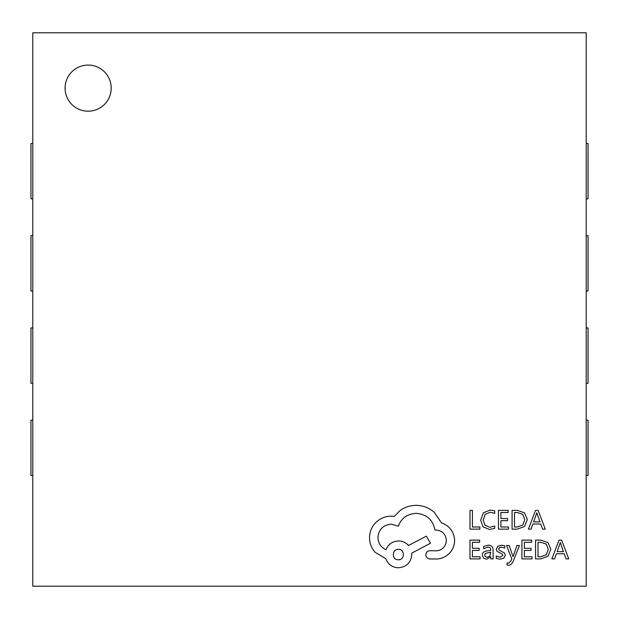 <?xml version="1.0" encoding="UTF-8"?>
<svg xmlns="http://www.w3.org/2000/svg" width="619" height="619" viewBox="0 0 619 619"><rect width="100%" height="100%" fill="white"/><g stroke="black" fill="none" stroke-linecap="round" stroke-linejoin="round"><path stroke-width="0.93" d="M65.08 88.138A23.058 23.058 0 0 0 88.138 111.196A23.058 23.058 0 0 0 111.196 88.138A23.058 23.058 0 0 0 88.138 65.08A23.058 23.058 0 0 0 65.08 88.138M586.208 586.208L586.208 32.792L32.792 32.792L32.792 586.208L586.208 586.208M32.792 143.476L30.95 143.476L30.95 198.815L32.792 198.815M32.792 235.715L30.95 235.715L30.95 291.054L32.792 291.054M32.792 327.946L30.95 327.946L30.95 383.285L32.792 383.285M32.792 420.185L30.95 420.185L30.95 475.524L32.792 475.524M586.208 143.476L588.05 143.476L588.05 198.815L586.208 198.815M586.208 235.715L588.05 235.715L588.05 291.054L586.208 291.054M586.208 327.946L588.05 327.946L588.05 383.285L586.208 383.285M586.208 420.185L588.05 420.185L588.05 475.524L586.208 475.524M479.88 529.137L479.88 527.001L472.413 527.001L472.413 510.381L469.991 510.381L469.991 529.137L479.88 529.137M489.497 529.454L494.689 528.363L494.689 526.042L489.846 527.295L485.033 525.322L483.191 519.975L485.157 514.335L490.271 512.253L494.689 513.368L494.689 510.83L490.248 510.064L483.354 512.826L480.646 520.115L483.052 526.893L489.497 529.454M508.539 529.137L508.539 527.001L500.872 527.001L500.872 520.695L507.58 520.695L507.58 518.544L500.872 518.544L500.872 512.54L508.106 512.54L508.106 510.381L498.45 510.381L498.45 529.137L508.539 529.137M512.083 529.137L517.236 529.137L524.525 526.514L527.349 519.519L524.525 512.865L517.43 510.381L512.083 510.381L512.083 529.137M514.497 512.54L514.497 527.001L517.221 527.001L522.8 525.044L524.804 519.589L522.746 514.304L517.337 512.54L514.497 512.54M545.269 529.137L538.128 510.381L535.536 510.381L528.394 529.137L531.071 529.137L532.874 524.007L540.681 524.007L542.592 529.137L545.269 529.137M533.64 521.887L539.93 521.887L536.805 512.78L533.64 521.887M480.073 558.895L480.073 556.76L472.413 556.76L472.413 550.453L479.121 550.453L479.121 548.302L472.413 548.302L472.413 542.298L479.648 542.298L479.648 540.139L469.991 540.139L469.991 558.895L480.073 558.895M488.244 545.192L483.632 546.438L483.632 548.72L488.027 547.103C489.838 547.103 490.743 548.194 490.743 550.384L486.774 550.941C483.81 551.351 482.325 552.806 482.325 555.313L483.478 558.16L486.573 559.212L490.681 556.829L490.743 558.895L493.088 558.895L493.088 550.276C493.088 546.886 491.478 545.192 488.244 545.192M485.335 553.425L484.708 555.119L485.389 556.682L487.184 557.286L489.737 556.195L490.743 552.179L485.335 553.425M500.137 557.293L496.276 556.001L496.276 558.431L499.912 559.212L503.812 558.152L505.321 555.251L504.539 553.038L499.224 550.152L498.713 548.906L499.425 547.598L501.274 547.103L504.678 548.07L504.678 545.788L501.506 545.192L497.792 546.26L496.291 549.115L496.956 551.235L502.311 554.206L502.914 555.483L500.137 557.293M519.403 545.501L516.973 545.501L513.027 556.674L509.174 545.501L506.543 545.501L511.805 558.872L510.768 561.309L508.361 563.197L507.031 562.926L507.031 565.015L508.547 565.209C510.605 565.209 512.192 563.777 513.329 560.922L519.403 545.501M532.031 558.895L532.031 556.76L524.363 556.76L524.363 550.453L531.071 550.453L531.071 548.302L524.363 548.302L524.363 542.298L531.597 542.298L531.597 540.139L521.941 540.139L521.941 558.895L532.031 558.895M535.574 558.895L540.727 558.895L548.016 556.272L550.84 549.277L548.016 542.623L540.921 540.139L535.574 540.139L535.574 558.895M537.996 542.298L537.996 556.76L540.72 556.76L546.291 554.802L548.295 549.347L546.237 544.062L540.828 542.298L537.996 542.298M568.76 558.895L561.619 540.139L559.027 540.139L551.885 558.895L554.562 558.895L556.365 553.765L564.172 553.765L566.083 558.895L568.76 558.895M557.131 551.645L563.429 551.645L560.296 542.538L557.131 551.645M454.625 540.294C453.959 531.667 449.556 525.841 441.424 522.823L434.221 512.284C428.975 507.773 422.924 505.46 416.084 505.352C410.149 505.414 404.811 507.147 400.075 510.551L394.21 516.416L391.138 516.153C385.227 516.215 380.112 518.351 375.803 522.552C371.709 526.754 369.62 531.822 369.535 537.756C369.605 543.273 371.47 548.117 375.137 552.295L385.807 558.694C387.958 564.389 392.183 567.414 398.474 567.77C406.59 566.989 411.031 562.539 411.813 554.431L411.813 553.092L430.484 543.227L426.352 536.155L408.478 545.494C405.948 542.584 402.613 541.068 398.474 540.96C392.361 541.362 388.183 544.294 385.939 549.765C380.94 547.335 378.271 543.25 377.938 537.493C378.712 529.377 383.161 524.935 391.278 524.154L398.342 526.158C401.367 518.149 407.325 513.886 416.216 513.352C426.708 514.242 432.929 519.798 434.886 530.019L435.954 530.019C442.291 530.622 445.757 534.089 446.353 540.426C445.889 546.43 442.686 549.896 436.751 550.825L429.95 550.693C427.443 550.941 426.065 552.318 425.818 554.833C426.042 557.208 427.327 558.586 429.687 558.965L437.556 558.965C442.33 558.5 446.376 556.496 449.688 552.96C452.938 549.339 454.578 545.115 454.625 540.294M398.342 559.762C405.143 560.063 404.958 548.991 398.342 549.363C391.657 548.945 391.657 560.18 398.342 559.762"/></g></svg>
